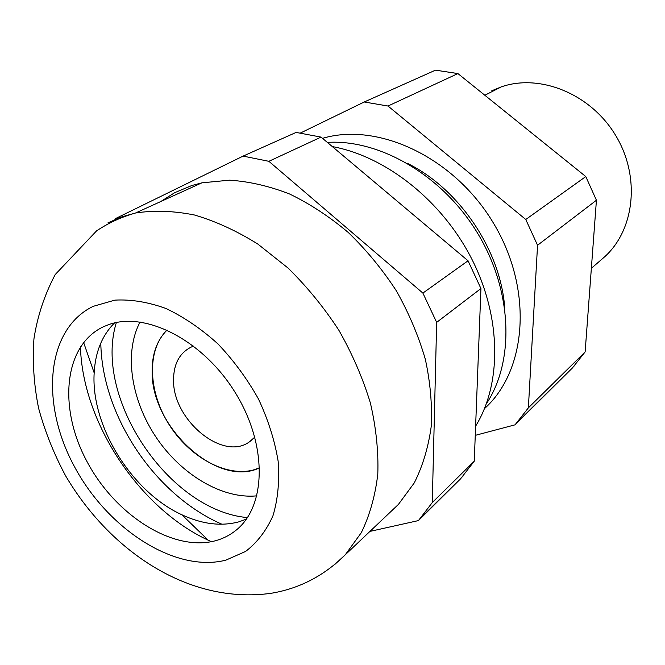 <?xml version="1.0" encoding="UTF-8"?>
<svg xmlns="http://www.w3.org/2000/svg" width="665" height="665" viewBox="0 0 665 665"><rect width="100%" height="100%" fill="white"/><g stroke="black" fill="none" stroke-linecap="round" stroke-linejoin="round"><path stroke-width="1" d="M256.923 495.824C222.384 499.365 181.271 474.727 156.159 437.362C131.047 399.989 123.757 352.625 140.091 321.976C123.757 352.625 131.047 399.989 156.159 437.362C181.271 474.727 222.384 499.365 256.923 495.824M300.555 132.967L364.245 101.986L435.508 70.158L457.919 73.574L585.79 176.566L596.43 200.24L585.134 351.91L572.274 368.119L515.051 424.827L475.259 435.359M364.245 101.986L387.994 106.026L457.919 73.574M387.994 106.026L525.774 219.492L585.79 176.566M525.774 219.492L537.553 245.26L596.43 200.24M585.134 351.91L528.367 407.861L537.553 245.26M528.367 407.861L515.051 424.827M491.792 90.773L501.393 86.832C540.238 73.341 591.152 94.073 615.881 135.81C640.885 177.389 634.452 230.846 603.812 257.538L602.224 258.909M486.398 403.738C514.702 361.112 512.615 290.954 477.645 233.29C442.774 175.585 380.072 139.126 327.338 142.393M332.3 146.574C386.091 156.408 442.391 200.913 472.009 259.466C501.618 318.053 501.668 384.046 475.616 426.157M114.945 219.508L115.427 218.61L243.107 156.1L296.116 132.418L321.045 137.098L468.052 260.78L480.936 288.543L474.261 461.186L460.612 478.783L418.426 520.587L369.948 531.402M243.107 156.1L268.876 161.312L321.045 137.098M268.876 161.312L422.89 293.082L468.052 260.78M422.89 293.082L436.664 322.384L480.936 288.543M436.664 322.384L432.275 502.574L474.261 461.186M432.275 502.574L418.426 520.587M160.822 201.512L174.662 192.709L191.711 185.552L201.894 182.833L229.516 180.182C249.059 181.429 269.076 186.025 289.549 193.981C309.948 203.831 329.557 216.69 348.369 232.559C366.349 249.932 382.325 269.325 396.298 290.746C408.817 312.957 418.485 335.783 425.317 359.225C430.371 382.575 432.325 405.068 431.186 426.706C428.31 447.47 422.666 466.215 414.253 482.923L398.418 504.411L390.205 512.2M215.626 540.703C172.942 552.307 115.012 514.893 86.791 461.178C58.063 407.678 63.657 345.093 103.782 326.59L108.927 324.545C146.084 311.087 203.59 340.68 235.51 393.048C267.754 445.242 266.324 506.589 235.876 530.371C229.874 535.192 223.124 538.642 215.626 540.703M246.382 519.132L238.801 521.859C221.046 526.539 202.077 524.178 181.902 514.785C131.77 492 90.748 425.899 94.172 372.865C95.319 352.034 102.102 335.393 114.521 322.932M211.437 541.692L208.195 540.196C139.018 507.969 82.568 422.599 80.432 346.764M152.144 371.486C151.088 427.404 217.505 488.401 259.699 467.786L253.141 470.055C225.269 477.212 188.569 456.381 168.378 423.447C148.029 390.613 146.782 349.715 167.098 329.998C156.965 340.247 151.986 354.071 152.144 371.486M193.673 346.099L191.246 347.063C179.625 352.94 173.723 363.763 173.557 379.54C172.277 419.482 222.742 461.759 249.483 441.809L254.836 437.096M247.447 517.594C168.985 510.803 93.009 397.745 116.35 322.533M322.525 138.345C378.235 121.728 454.669 157.472 493.879 223.831C533.455 289.998 526.796 370.754 484.511 408.601M407.77 163.54C459.424 189.076 500.604 250.348 504.735 307.82M107.855 222.933L121.18 217.039L135.585 212.991C154.081 210.173 173.731 210.847 194.529 215.011C215.684 221.237 236.782 230.913 257.812 244.047L287.97 267.978C306.997 286.657 323.971 307.438 338.917 330.33C352.367 354.013 362.866 378.277 370.413 403.115C376.116 427.803 378.576 451.502 377.795 474.203C375.21 495.915 369.707 515.417 361.303 532.682L345.334 554.726L334.828 564.41M225.792 560.171C174.895 573.114 107.181 528.733 74.006 465.799C40.266 403.123 45.985 329.142 93.2 306.332L114.887 300.131C131.013 299.233 148.037 302.018 165.951 308.485C183.956 317.055 201.271 328.851 217.896 343.872C233.648 360.438 247.189 378.851 258.519 399.1C268.203 419.881 274.745 440.587 278.145 461.219C279.616 481.252 277.887 499.432 272.958 515.774C266.341 530.628 257.222 542.515 245.618 551.426L225.792 560.171M221.969 524.244C154.721 494.943 102.011 415.866 100.797 343.074M517.445 422.184L574.577 365.584M591.36 268.311L603.812 257.538M484.851 95.261L501.393 86.832M420.928 517.802L463.073 476.057M201.894 182.833L135.585 212.991C121.462 216.973 108.453 222.941 96.566 230.888L55.212 274.554C44.447 294.986 37.356 316.449 33.932 338.942C32.352 361.752 33.898 384.811 38.578 408.127C44.904 431.377 53.931 453.954 65.635 475.857C109.974 551.027 188.486 604.635 270.879 593.33C299.267 588.683 324.088 575.815 345.334 554.726L398.418 504.411M181.902 514.785L208.195 540.196M94.172 372.865L83.591 342.425M251.478 440.33L249.483 441.809"/></g></svg>
